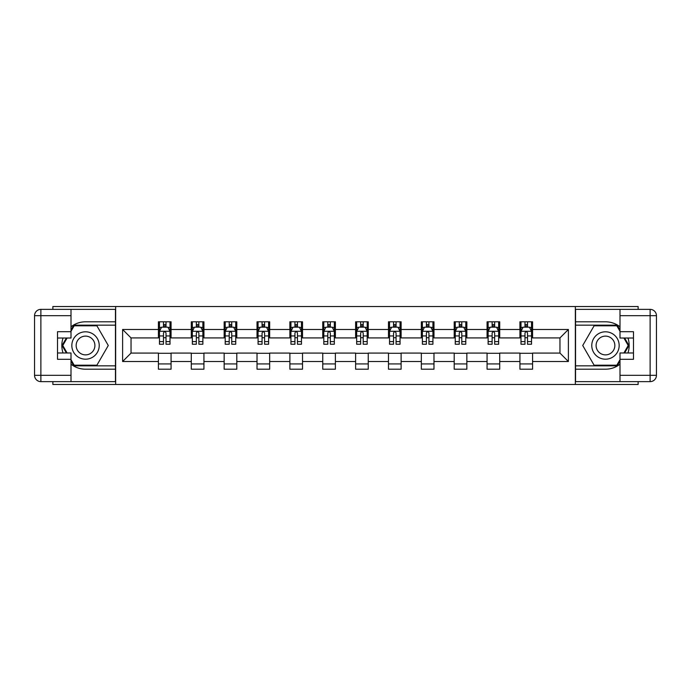 <?xml version="1.0" encoding="UTF-8"?>
<svg xmlns="http://www.w3.org/2000/svg" width="691" height="691" viewBox="0 0 691 691"><rect width="100%" height="100%" fill="white"/><g stroke="black" fill="none" stroke-linecap="round" stroke-linejoin="round"><path stroke-width="1.04" d="M52.879 381.631L52.879 384.472L638.121 384.472L638.121 381.631M638.121 309.369L638.121 306.528L575.344 306.528L575.344 384.472M575.344 306.528L52.879 306.528L52.879 309.369M115.656 384.472L115.656 306.528M532.58 329.486L532.58 321.799L519.934 321.799L519.934 329.486L499.714 329.486L499.714 321.799L487.069 321.799L487.069 329.486L466.848 329.486L466.848 321.799L454.203 321.799L454.203 329.486L433.983 329.486L433.983 321.799L421.337 321.799L421.337 329.486L401.117 329.486L401.117 321.799L388.48 321.799L388.48 329.486L368.251 329.486L368.251 321.799L355.615 321.799L355.615 329.486L335.385 329.486L335.385 321.799L322.749 321.799L322.749 329.486L302.52 329.486L302.52 321.799L289.883 321.799L289.883 329.486L269.663 329.486L269.663 321.799L257.017 321.799L257.017 329.486L236.797 329.486L236.797 321.799L224.152 321.799L224.152 329.486L203.931 329.486L203.931 321.799L191.286 321.799L191.286 329.486L171.066 329.486L171.066 321.799L158.42 321.799L158.42 329.486L122.609 329.486L122.609 361.514L131.04 353.084L158.42 353.084L158.42 369.201L171.066 369.201L171.066 353.084L191.286 353.084L191.286 369.201L203.931 369.201L203.931 353.084L224.152 353.084L224.152 369.201L236.797 369.201L236.797 353.084L257.017 353.084L257.017 369.201L269.663 369.201L269.663 353.084L289.883 353.084L289.883 369.201L302.52 369.201L302.52 353.084L322.749 353.084L322.749 369.201L335.385 369.201L335.385 353.084L355.615 353.084L355.615 369.201L368.251 369.201L368.251 353.084L388.48 353.084L388.48 369.201L401.117 369.201L401.117 353.084L421.337 353.084L421.337 369.201L433.983 369.201L433.983 353.084L454.203 353.084L454.203 369.201L466.848 369.201L466.848 353.084L487.069 353.084L487.069 369.201L499.714 369.201L499.714 353.084L519.934 353.084L519.934 369.201L532.58 369.201L532.58 353.084L559.96 353.084L559.96 337.916L532.58 337.916L532.58 329.486L568.391 329.486L568.391 361.514L532.58 361.514M519.934 361.514L499.714 361.514M487.069 361.514L466.848 361.514M454.203 361.514L433.983 361.514M421.337 361.514L401.117 361.514M388.48 361.514L368.251 361.514M355.615 361.514L335.385 361.514M322.749 361.514L302.52 361.514M289.883 361.514L269.663 361.514M257.017 361.514L236.797 361.514M224.152 361.514L203.931 361.514M191.286 361.514L171.066 361.514M158.42 361.514L122.609 361.514M519.934 329.486L519.934 337.916L499.714 337.916L499.714 329.486M487.069 329.486L487.069 337.916L466.848 337.916L466.848 329.486M454.203 329.486L454.203 337.916L433.983 337.916L433.983 329.486M421.337 329.486L421.337 337.916L401.117 337.916L401.117 329.486M388.48 329.486L388.48 337.916L368.251 337.916L368.251 329.486M355.615 329.486L355.615 337.916L335.385 337.916L335.385 329.486M322.749 329.486L322.749 337.916L302.52 337.916L302.52 329.486M289.883 329.486L289.883 337.916L269.663 337.916L269.663 329.486M257.017 329.486L257.017 337.916L236.797 337.916L236.797 329.486M224.152 329.486L224.152 337.916L203.931 337.916L203.931 329.486M191.286 329.486L191.286 337.916L171.066 337.916L171.066 329.486M158.42 329.486L158.42 337.916L131.04 337.916L122.609 329.486M131.04 337.916L131.04 353.084M568.391 361.514L559.96 353.084M559.96 337.916L568.391 329.486M158.42 327.068L159.474 327.068M163.482 327.068L166.013 327.068M170.012 327.068L171.066 327.068M158.42 337.709L159.474 337.709M163.482 337.709L166.013 337.709M170.012 337.709L171.066 337.709M158.42 353.291L171.066 353.291M158.42 363.932L171.066 363.932M191.286 353.291L203.931 353.291M191.286 363.932L203.931 363.932M191.286 327.068L192.34 327.068M196.348 327.068L198.87 327.068M202.878 327.068L203.931 327.068M191.286 337.709L192.34 337.709M196.348 337.709L198.87 337.709M202.878 337.709L203.931 337.709M224.152 353.291L236.797 353.291M224.152 363.932L236.797 363.932M224.152 327.068L225.206 327.068M229.213 327.068L231.735 327.068M235.743 327.068L236.797 327.068M224.152 337.709L225.206 337.709M229.213 337.709L231.735 337.709M235.743 337.709L236.797 337.709M257.017 353.291L269.663 353.291M257.017 363.932L269.663 363.932M257.017 327.068L258.071 327.068M262.07 327.068L264.601 327.068M268.609 327.068L269.663 327.068M257.017 337.709L258.071 337.709M262.07 337.709L264.601 337.709M268.609 337.709L269.663 337.709M289.883 353.291L302.52 353.291M289.883 363.932L302.52 363.932M289.883 327.068L290.937 327.068M294.936 327.068L297.467 327.068M301.466 327.068L302.52 327.068M289.883 337.709L290.937 337.709M294.936 337.709L297.467 337.709M301.466 337.709L302.52 337.709M322.749 353.291L335.385 353.291M322.749 363.932L335.385 363.932M322.749 327.068L323.803 327.068M327.802 327.068L330.333 327.068M334.332 327.068L335.385 327.068M322.749 337.709L323.803 337.709M327.802 337.709L330.333 337.709M334.332 337.709L335.385 337.709M355.615 353.291L368.251 353.291M355.615 363.932L368.251 363.932M355.615 327.068L356.668 327.068M360.667 327.068L363.198 327.068M367.197 327.068L368.251 327.068M355.615 337.709L356.668 337.709M360.667 337.709L363.198 337.709M367.197 337.709L368.251 337.709M388.48 353.291L401.117 353.291M388.48 363.932L401.117 363.932M388.48 327.068L389.534 327.068M393.533 327.068L396.064 327.068M400.063 327.068L401.117 327.068M388.48 337.709L389.534 337.709M393.533 337.709L396.064 337.709M400.063 337.709L401.117 337.709M421.337 353.291L433.983 353.291M421.337 363.932L433.983 363.932M421.337 327.068L422.391 327.068M426.399 327.068L428.93 327.068M432.929 327.068L433.983 327.068M421.337 337.709L422.391 337.709M426.399 337.709L428.93 337.709M432.929 337.709L433.983 337.709M454.203 353.291L466.848 353.291M454.203 363.932L466.848 363.932M454.203 327.068L455.257 327.068M459.265 327.068L461.787 327.068M465.794 327.068L466.848 327.068M454.203 337.709L455.257 337.709M459.265 337.709L461.787 337.709M465.794 337.709L466.848 337.709M487.069 353.291L499.714 353.291M487.069 363.932L499.714 363.932M487.069 327.068L488.122 327.068M492.13 327.068L494.652 327.068M498.66 327.068L499.714 327.068M487.069 337.709L488.122 337.709M492.13 337.709L494.652 337.709M498.66 337.709L499.714 337.709M519.934 353.291L532.58 353.291M519.934 363.932L532.58 363.932M519.934 327.068L520.988 327.068M524.987 327.068L527.518 327.068M531.526 327.068L532.58 327.068M519.934 337.709L520.988 337.709M524.987 337.709L527.518 337.709M531.526 337.709L532.58 337.709M166.013 324.537L163.482 324.537M170.012 341.596L166.013 341.596L166.013 344.239L170.012 344.239L170.012 331.386L167.904 327.171L161.582 327.171L159.474 331.386L159.474 344.239L163.482 344.239L163.482 341.596L159.474 341.596M159.474 331.386L159.474 321.799M170.012 331.386L170.012 321.799M163.482 327.171L163.482 321.799M166.013 321.799L166.013 327.171M166.013 341.596L166.013 332.967C165.166 331.343 164.328 331.343 163.482 332.967L163.482 341.596M92.378 333.641A13.69 13.69 0 0 0 73.669 338.65A13.69 13.69 0 0 0 78.688 357.359A13.69 13.69 0 0 0 97.388 352.35A13.69 13.69 0 0 0 92.378 333.641M90.219 337.381A9.372 9.372 0 0 0 77.409 340.81A9.372 9.372 0 0 0 80.847 353.619A9.372 9.372 0 0 0 93.648 350.19A9.372 9.372 0 0 0 90.219 337.381M71 331.283L74.162 325.806L96.904 325.806L108.28 345.5L96.904 365.194L74.162 365.194L71 359.717M67.105 352.98L62.786 345.5L67.105 338.02M612.312 333.641A13.69 13.69 0 0 0 593.612 338.65A13.69 13.69 0 0 0 598.622 357.359A13.69 13.69 0 0 0 617.331 352.35A13.69 13.69 0 0 0 612.312 333.641M610.153 337.381A9.372 9.372 0 0 0 597.352 340.81A9.372 9.372 0 0 0 600.781 353.619A9.372 9.372 0 0 0 613.591 350.19A9.372 9.372 0 0 0 610.153 337.381M620 359.717L616.838 365.194L594.096 365.194L582.72 345.5L594.096 325.806L616.838 325.806L620 331.283M623.895 338.02L628.214 345.5L623.895 352.98M71 364.217A23.701 23.701 0 0 0 85.529 369.201L115.449 369.201L115.449 381.631L40.873 381.631A6.323 6.323 0 0 1 34.55 375.308L34.55 315.692A6.323 6.323 0 0 1 40.873 309.369L71 309.369L71 338.02L57.517 338.02M71 309.369L115.449 309.369L115.449 321.799L85.529 321.799A23.701 23.701 0 0 0 71 326.783M63.045 338.02A23.701 23.701 0 0 0 63.045 352.98M115.449 369.201L115.449 321.799M57.517 352.98L71 352.98L71 381.631M71 331.697L57.517 331.697L57.517 359.303L71 359.303M115.449 325.167L73.799 325.167L71 330.022M71 360.978L73.799 365.833L115.449 365.833M66.379 338.02L62.06 345.5L66.379 352.98M620 326.783A23.701 23.701 0 0 0 605.471 321.799L575.551 321.799L575.551 309.369L650.127 309.369A6.323 6.323 0 0 1 656.45 315.692L656.45 375.308A6.323 6.323 0 0 1 650.127 381.631L620 381.631L620 352.98L633.483 352.98M620 381.631L575.551 381.631L575.551 369.201L605.471 369.201A23.701 23.701 0 0 0 620 364.217M627.955 352.98A23.701 23.701 0 0 0 627.955 338.02M575.551 321.799L575.551 369.201M633.483 338.02L620 338.02L620 309.369M620 359.303L633.483 359.303L633.483 331.697L620 331.697M575.551 365.833L617.201 365.833L620 360.978M620 330.022L617.201 325.167L575.551 325.167M624.621 352.98L628.94 345.5L624.621 338.02M198.87 324.537L196.348 324.537M202.878 341.596L198.87 341.596L198.87 344.239L202.878 344.239L202.878 331.386L200.77 327.171L194.447 327.171L192.34 331.386L192.34 344.239L196.348 344.239L196.348 341.596L192.34 341.596M192.34 331.386L192.34 321.799M202.878 331.386L202.878 321.799M196.348 327.171L196.348 321.799M198.87 321.799L198.87 327.171M198.87 341.596L198.87 332.967C198.032 331.343 197.185 331.343 196.348 332.967L196.348 341.596M231.735 324.537L229.213 324.537M235.743 341.596L231.735 341.596L231.735 344.239L235.743 344.239L235.743 331.386L233.636 327.171L227.313 327.171L225.206 331.386L225.206 344.239L229.213 344.239L229.213 341.596L225.206 341.596M225.206 331.386L225.206 321.799M235.743 331.386L235.743 321.799M229.213 327.171L229.213 321.799M231.735 321.799L231.735 327.171M231.735 341.596L231.735 332.967C230.898 331.343 230.051 331.343 229.213 332.967L229.213 341.596M264.601 324.537L262.07 324.537M268.609 341.596L264.601 341.596L264.601 344.239L268.609 344.239L268.609 331.386L266.501 327.171L260.179 327.171L258.071 331.386L258.071 344.239L262.07 344.239L262.07 341.596L258.071 341.596M258.071 331.386L258.071 321.799M268.609 331.386L268.609 321.799M262.07 327.171L262.07 321.799M264.601 321.799L264.601 327.171M264.601 341.596L264.601 332.967C263.763 331.343 262.917 331.343 262.07 332.967L262.07 341.596M297.467 324.537L294.936 324.537M301.466 341.596L297.467 341.596L297.467 344.239L301.466 344.239L301.466 331.386L299.367 327.171L293.044 327.171L290.937 331.386L290.937 344.239L294.936 344.239L294.936 341.596L290.937 341.596M290.937 331.386L290.937 321.799M301.466 331.386L301.466 321.799M294.936 327.171L294.936 321.799M297.467 321.799L297.467 327.171M297.467 341.596L297.467 332.967C296.629 331.343 295.783 331.343 294.936 332.967L294.936 341.596M330.333 324.537L327.802 324.537M334.332 341.596L330.333 341.596L330.333 344.239L334.332 344.239L334.332 331.386L332.224 327.171L325.91 327.171L323.803 331.386L323.803 344.239L327.802 344.239L327.802 341.596L323.803 341.596M323.803 331.386L323.803 321.799M334.332 331.386L334.332 321.799M327.802 327.171L327.802 321.799M330.333 321.799L330.333 327.171M330.333 341.596L330.333 332.967C329.486 331.343 328.648 331.343 327.802 332.967L327.802 341.596M363.198 324.537L360.667 324.537M367.197 341.596L363.198 341.596L363.198 344.239L367.197 344.239L367.197 331.386L365.09 327.171L358.776 327.171L356.668 331.386L356.668 344.239L360.667 344.239L360.667 341.596L356.668 341.596M356.668 331.386L356.668 321.799M367.197 331.386L367.197 321.799M360.667 327.171L360.667 321.799M363.198 321.799L363.198 327.171M363.198 341.596L363.198 332.967C362.352 331.343 361.514 331.343 360.667 332.967L360.667 341.596M396.064 324.537L393.533 324.537M400.063 341.596L396.064 341.596L396.064 344.239L400.063 344.239L400.063 331.386L397.956 327.171L391.633 327.171L389.534 331.386L389.534 344.239L393.533 344.239L393.533 341.596L389.534 341.596M389.534 331.386L389.534 321.799M400.063 331.386L400.063 321.799M393.533 327.171L393.533 321.799M396.064 321.799L396.064 327.171M396.064 341.596L396.064 332.967C395.217 331.343 394.38 331.343 393.533 332.967L393.533 341.596M428.93 324.537L426.399 324.537M432.929 341.596L428.93 341.596L428.93 344.239L432.929 344.239L432.929 331.386L430.821 327.171L424.499 327.171L422.391 331.386L422.391 344.239L426.399 344.239L426.399 341.596L422.391 341.596M422.391 331.386L422.391 321.799M432.929 331.386L432.929 321.799M426.399 327.171L426.399 321.799M428.93 321.799L428.93 327.171M428.93 341.596L428.93 332.967C428.083 331.343 427.245 331.343 426.399 332.967L426.399 341.596M461.787 324.537L459.265 324.537M465.794 341.596L461.787 341.596L461.787 344.239L465.794 344.239L465.794 331.386L463.687 327.171L457.364 327.171L455.257 331.386L455.257 344.239L459.265 344.239L459.265 341.596L455.257 341.596M455.257 331.386L455.257 321.799M465.794 331.386L465.794 321.799M459.265 327.171L459.265 321.799M461.787 321.799L461.787 327.171M461.787 341.596L461.787 332.967C460.949 331.343 460.102 331.343 459.265 332.967L459.265 341.596M494.652 324.537L492.13 324.537M498.66 341.596L494.652 341.596L494.652 344.239L498.66 344.239L498.66 331.386L496.553 327.171L490.23 327.171L488.122 331.386L488.122 344.239L492.13 344.239L492.13 341.596L488.122 341.596M488.122 331.386L488.122 321.799M498.66 331.386L498.66 321.799M492.13 327.171L492.13 321.799M494.652 321.799L494.652 327.171M494.652 341.596L494.652 332.967C493.815 331.343 492.968 331.343 492.13 332.967L492.13 341.596M527.518 324.537L524.987 324.537M531.526 341.596L527.518 341.596L527.518 344.239L531.526 344.239L531.526 331.386L529.418 327.171L523.096 327.171L520.988 331.386L520.988 344.239L524.987 344.239L524.987 341.596L520.988 341.596M520.988 331.386L520.988 321.799M531.526 331.386L531.526 321.799M524.987 327.171L524.987 321.799M527.518 321.799L527.518 327.171M527.518 341.596L527.518 332.967C526.68 331.343 525.834 331.343 524.987 332.967L524.987 341.596M169.96 331.283L159.535 331.283M159.474 327.422L161.461 327.422M168.034 327.422L170.012 327.422M163.482 335.947L159.474 335.947M170.012 335.947L166.013 335.947M166.013 325.876L163.482 325.876M71 315.692L40.873 315.692L40.873 375.308L71 375.308M34.55 315.692L40.873 315.692L40.873 309.369M40.873 381.631L40.873 375.308L34.55 375.308M620 375.308L650.127 375.308L650.127 315.692L620 315.692M656.45 375.308L650.127 375.308L650.127 381.631M650.127 309.369L650.127 315.692L656.45 315.692M202.826 331.283L192.392 331.283M192.34 327.422L194.326 327.422M200.9 327.422L202.878 327.422M196.348 335.947L192.34 335.947M202.878 335.947L198.87 335.947M198.87 325.876L196.348 325.876M235.691 331.283L225.257 331.283M225.206 327.422L227.184 327.422M233.757 327.422L235.743 327.422M229.213 335.947L225.206 335.947M235.743 335.947L231.735 335.947M231.735 325.876L229.213 325.876M268.549 331.283L258.123 331.283M258.071 327.422L260.049 327.422M266.622 327.422L268.609 327.422M262.07 335.947L258.071 335.947M268.609 335.947L264.601 335.947M264.601 325.876L262.07 325.876M301.414 331.283L290.989 331.283M290.937 327.422L292.915 327.422M299.488 327.422L301.466 327.422M294.936 335.947L290.937 335.947M301.466 335.947L297.467 335.947M297.467 325.876L294.936 325.876M334.28 331.283L323.854 331.283M323.803 327.422L325.781 327.422M332.354 327.422L334.332 327.422M327.802 335.947L323.803 335.947M334.332 335.947L330.333 335.947M330.333 325.876L327.802 325.876M367.146 331.283L356.72 331.283M356.668 327.422L358.646 327.422M365.219 327.422L367.197 327.422M360.667 335.947L356.668 335.947M367.197 335.947L363.198 335.947M363.198 325.876L360.667 325.876M400.011 331.283L389.586 331.283M389.534 327.422L391.512 327.422M398.085 327.422L400.063 327.422M393.533 335.947L389.534 335.947M400.063 335.947L396.064 335.947M396.064 325.876L393.533 325.876M432.877 331.283L422.451 331.283M422.391 327.422L424.378 327.422M430.951 327.422L432.929 327.422M426.399 335.947L422.391 335.947M432.929 335.947L428.93 335.947M428.93 325.876L426.399 325.876M465.743 331.283L455.309 331.283M455.257 327.422L457.243 327.422M463.816 327.422L465.794 327.422M459.265 335.947L455.257 335.947M465.794 335.947L461.787 335.947M461.787 325.876L459.265 325.876M498.608 331.283L488.174 331.283M488.122 327.422L490.1 327.422M496.674 327.422L498.66 327.422M492.13 335.947L488.122 335.947M498.66 335.947L494.652 335.947M494.652 325.876L492.13 325.876M531.465 331.283L521.04 331.283M520.988 327.422L522.966 327.422M529.539 327.422L531.526 327.422M524.987 335.947L520.988 335.947M531.526 335.947L527.518 335.947M527.518 325.876L524.987 325.876"/></g></svg>

